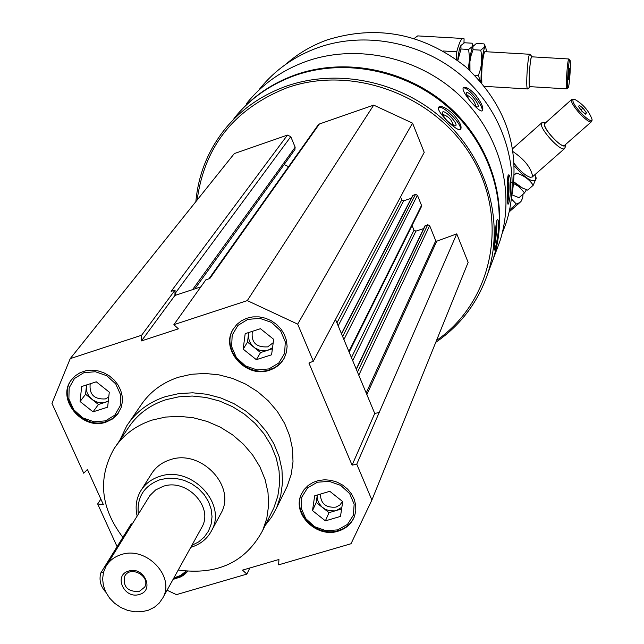 <?xml version="1.0" encoding="UTF-8"?>
<svg xmlns="http://www.w3.org/2000/svg" width="644" height="644" viewBox="0 0 644 644"><rect width="100%" height="100%" fill="white"/><g stroke="black" fill="none" stroke-linecap="round" stroke-linejoin="round"><path stroke-width="0.97" d="M173.043 579.423L180.988 576.799L184.297 574.665L187.782 571.309M269.49 370.203C276.212 367.974 281.178 363.844 284.398 357.814L286.435 352.3L287.119 346.392L286.419 340.362L284.366 334.518L281.05 329.132L276.638 324.471L271.333 320.76L265.409 318.192L259.146 316.88L252.851 316.896L246.837 318.233L241.379 320.817L236.759 324.528L233.184 329.181C219.837 349.394 246.064 378.905 269.49 370.203M129.211 422.247L140.416 405.937C149.376 392.26 162.055 382.697 178.436 377.247L191.485 374.269L205.122 373.456L218.952 374.856L232.581 378.431L245.597 384.082L257.64 391.641L268.347 400.89L277.419 411.556L284.584 423.333L289.655 435.867L292.489 448.796L293.012 461.756L291.233 474.37L287.208 486.292L284.97 490.833M117.103 546.676L97.671 503.938L103.41 504.711L87.423 469.484L83.704 473.203L51.955 403.369L70.22 358.636L141.624 335.242L141.463 340.909L178.372 328.843L173.872 324.673L247.296 300.611L297.689 324.149L313.322 361.212L308.935 363.047L352.075 465.153L356.76 464.171L371.894 500.042L351.012 543.737L278.643 564.836L278.924 559.491L242.514 570.133L246.853 574.102L176.432 594.637L167.07 590.226M106.002 422.118L112.249 419.115L117.28 414.543L121.112 407.684L122.328 402.106L122.207 396.261L120.742 390.441L118.005 384.919L114.133 379.976L109.311 375.855L103.773 372.747L97.799 370.815L91.665 370.155L85.692 370.783L80.154 372.683L75.332 375.758L71.452 379.839C55.891 398.813 82.311 430.981 106.002 422.118M338.277 531.123C346.19 528.627 351.592 523.725 354.49 516.424L355.778 510.893L355.705 505.121L354.264 499.39L351.527 493.972L347.623 489.15L342.745 485.141L337.126 482.155L331.04 480.327L324.801 479.764L318.691 480.472L313.032 482.428L308.082 485.536L304.089 489.625L301.239 494.503C291.764 513.952 316.695 538.521 338.277 531.123M176.029 295.105L174.902 295.483L174.991 292.827L176.029 295.105L200.791 286.902M259.733 88.84C274.908 70.027 294.228 56.334 317.669 47.753C366.879 30.107 427.23 43.14 466.924 80.476C506.619 117.836 521.841 175.587 505.894 223.589L502.296 233.144M475.489 94.789C469.999 89.025 466.039 86.602 463.608 87.52L463.229 87.938C460.822 91.553 479.587 113.473 482.34 110.776C483.926 108.184 481.64 102.855 475.489 94.789M510.813 185.158C510.555 178.847 509.887 175.377 508.808 174.766L508.148 175.385C506.748 179.354 507.303 204.51 508.06 204.285C509.404 202.892 510.322 196.517 510.813 185.158M233.965 118.456C249.816 98.838 270.013 84.565 294.574 75.638C346.174 57.26 409.64 71.041 451.46 110.253C493.288 149.48 509.428 209.984 492.813 260.144L489.062 270.134M195.857 201.636C198.304 174.862 207.851 150.881 224.49 129.702C240.558 109.802 261.07 95.328 286.017 86.288C338.438 67.66 402.983 81.716 445.535 121.571C488.096 161.451 504.542 222.896 487.693 273.781C477.896 302.406 460.581 325.26 435.755 342.342M452.515 113.416C446.099 107.781 441.567 105.616 438.934 106.92L438.604 107.315C435.787 111.283 457.659 132.785 460.637 129.372C462.207 126.433 459.502 121.112 452.515 113.416M498.496 230.037C498.826 223.726 498.545 220.224 497.659 219.524L496.959 220.24C495.494 224.651 493.884 250.25 494.278 250.105C495.518 248.681 496.926 241.991 498.496 230.037M197.145 200.034C204.51 146.333 234.223 109.005 286.274 88.051C352.638 64.022 436.656 95.634 472.793 158.73C509.517 221.552 492.024 302.02 436.527 340.451M70.22 358.636L234.319 153.57L287.433 135.103L290.79 136.665L295.153 147.21L294.863 149.617M284.125 164.574L288.568 166.635M208.93 278.82L318.176 124.928L319.384 124.002L373.697 105.117L412.554 123.141L424.219 152.37L313.322 361.212M400.552 196.951L401.751 199.922L336.933 322.845M411.283 198.28L403.667 200.815L401.751 199.922M341.449 333.681L412.699 195.526L415.517 194.367L417.441 195.261L343.912 339.565M421.458 206.579L421.522 205.412L417.441 195.261M412.071 225.481L413.995 230.23L351.439 357.613M423.639 228.58L415.903 231.124L413.995 230.23M356.229 369.093L424.911 225.915L427.737 224.748L429.653 225.642L435.738 240.776L366.186 392.953M371.894 500.042L468.14 262.374L456.757 233.869L436.721 241.21L435.738 240.776M236.445 115.453C252.046 96.954 271.623 83.438 295.169 74.897C346.714 56.527 410.107 70.293 451.879 109.456C493.65 148.643 509.766 209.083 493.175 259.186L489.424 269.168M246.58 103.491C262.124 84.251 281.911 70.252 305.948 61.486C356.462 43.43 418.495 56.857 459.341 95.199C500.195 133.566 515.924 192.814 499.631 242.007L495.944 251.804M285.783 64.303C297.85 53.661 311.632 45.531 327.136 39.92C376.861 24.48 423.011 33.407 465.596 66.694C504.968 103.443 520.328 146.784 511.674 196.718M438.548 107.435C443.128 104.722 462.98 124.952 460.275 129.565M442.315 112.346C444.416 108.297 461.176 126.804 454.519 125.83C448.578 123.101 444.465 118.85 442.186 113.07L442.315 112.346M442.533 114.366L442.533 114.366C448.24 116.121 451.863 119.832 453.392 125.5M496.846 220.554C497.063 228.636 496.178 237.636 494.198 247.57M495.944 225.69C496.274 229.425 495.832 234.754 494.624 241.669M463.205 87.987C467.568 86.175 484.497 106.88 481.962 110.921M468.518 98.87L466.337 93.034C468.204 89.275 482.767 108.208 476.979 106.88L473.171 104.36M466.449 94.893C471.448 97.204 474.572 101.044 475.836 106.405M508.14 175.41C509.46 184.031 509.324 193.264 507.714 203.102M507.44 180.626L507.44 180.626C508.647 184.53 508.655 190.334 507.456 198.03M249.856 567.984L246.853 574.102M100.875 499.116L97.671 503.938M287.433 135.103L171.127 291.378L175.088 290.058L141.624 335.242M173.872 324.673L205.814 279.85L209.815 278.522L319.384 124.002M373.697 105.117L247.296 300.611M412.554 123.141L297.689 324.149M456.757 233.869L356.76 464.171M175.088 290.058L174.991 292.827M335.508 319.44L374.736 413.456L379.203 412.49M174.902 295.483L141.463 340.909M374.736 413.456L352.075 465.153M122.867 537.378C100.553 507.875 97.574 478.387 113.924 448.924C122.932 435.111 135.739 425.475 152.354 420.033L165.556 417.071L179.354 416.314L193.369 417.779L207.175 421.442L220.377 427.189L232.597 434.861L243.464 444.239L252.673 455.034L259.967 466.932L265.119 479.587L268.017 492.636L268.572 505.693L266.793 518.396L262.736 530.382C245.686 562.172 217.527 575.39 178.235 570.021M151.09 474.483C155.357 467.383 161.66 462.481 170 459.792C200.582 448.675 236.445 486.027 221.222 512.874L220.143 514.878M116.306 445.439L128.108 428.196C136.963 414.607 149.545 405.124 165.838 399.747L178.782 396.817L192.315 396.044L206.04 397.469L219.564 401.035L232.5 406.662L244.454 414.181L255.088 423.366L264.096 433.951L271.221 445.624L276.252 458.053L279.069 470.861L279.593 483.692L277.822 496.178L273.821 507.955L271.607 512.431M119.712 440.472L126.804 425.756C135.908 411.854 148.812 402.138 165.508 396.624L178.807 393.613L192.717 392.808L206.821 394.257L220.723 397.92L234.022 403.691L246.314 411.403L257.254 420.838L266.519 431.713L273.853 443.708L279.045 456.475L281.959 469.637L282.515 482.823L280.72 495.655L276.638 507.778L271.599 517.052L265.183 525.424M233.82 328.166L233.522 328.665C220.184 348.863 246.394 378.358 269.804 369.664L274.755 367.523L278.071 365.301L280.977 362.612L284.093 358.386M268.934 368.907L278.788 363.007L284.632 353.363L285.284 341.867L280.591 330.807L271.478 322.403L259.757 318.329L247.779 319.416L237.942 325.413L232.186 335.122L231.631 346.585L236.356 357.557L245.412 365.881L257.037 369.93L268.934 368.907M252.351 331.338C250.951 342.334 256.062 347.519 267.679 346.875L273.217 342.705M248.922 332.441L248.463 337.456L249.51 341.449L251.724 345.071L254.895 347.985L259.782 350.272L264.008 350.811L268.113 350.151L272.541 347.712M272.396 348.782L260.554 352.566L247.489 342.101L248.753 332.497M247.489 342.101L243.166 349.129L245.187 333.656L260.45 328.714L273.676 339.324L271.575 354.804L256.336 359.674L243.166 349.129M260.554 352.566L256.336 359.674M72.047 379.066L71.878 379.3C56.326 398.266 82.722 430.417 106.397 421.554L113.159 418.206L118.424 413.013M105.431 420.862L114.793 415.171L120.203 405.833L120.549 394.683L115.751 383.929L106.751 375.726L95.344 371.725L83.809 372.723L74.463 378.511L69.141 387.897L68.884 399.03L73.714 409.697L82.657 417.811L93.968 421.796L105.431 420.862M173.397 578.787L181.069 576.299L187.589 571.292M173.856 577.958L180.682 575.414L186.06 571.156M301.746 493.401L301.529 493.9C292.062 513.332 316.977 537.893 338.543 530.503C345.973 528.177 351.213 523.669 354.272 516.979M337.738 529.875L347.519 524.361L353.387 515.208L354.152 504.212L349.636 493.562L340.724 485.399L329.197 481.35L317.371 482.227L307.607 487.838L301.827 497.047L301.159 508.019L305.707 518.581L314.562 526.663L325.985 530.696L337.738 529.875M90.192 383.776C89.105 394.45 94.161 399.497 105.366 398.926L108.747 397.058M86.715 384.903L86.296 388.783L87.109 392.695L89.065 396.342L92.849 400.013L96.624 401.937L100.697 402.774L104.714 402.436L108.321 400.962M108.281 401.333L98.427 404.488L85.563 394.273L86.546 384.951M85.563 394.273L80.081 401.542L81.651 386.537L96.27 381.812L109.287 392.156L107.637 407.177L93.042 411.838L80.081 401.542M98.427 404.488L93.042 411.838M320.382 494.109C320.696 503.656 325.904 507.987 336.023 507.102L339.952 504.952L342.471 501.426M341.618 508.929L329.012 512.664L316.228 502.473L317.315 495.027L317.363 499.011L318.659 502.795L321.815 506.884L325.301 509.291L329.301 510.708L334.502 510.877L336.498 510.442L341.867 507.295M316.228 502.473L312.509 510.603L314.666 495.824L329.784 491.3L342.721 501.62L340.491 516.408L325.397 520.867L312.509 510.603M329.012 512.664L325.397 520.867M509.605 209.855L516.287 203.995L519.732 202.635L521.028 201.419L522.67 197.99L523.057 194.166M516.287 203.995L511.425 198.94M585.815 114.278L581.999 111.348L578.706 106.815L579.238 105.23L583.037 108.16L586.322 112.676L585.815 114.278M573.055 99.812C570.938 104.272 592.142 126.007 592.045 119.293C588.825 110.72 582.957 104.022 574.44 99.208L573.055 99.812M565.223 144.803C564.579 151.654 541.958 128.325 544.486 123.407L545.573 122.658L543.456 122.449L541.507 123.254C538.77 128.1 560.884 152.338 564.603 148.563L565.182 147.178M571.792 99.369L544.695 123.616C542.361 127.794 561.375 148.627 564.563 145.383L564.716 145.246M574.029 99.168L571.582 99.74C569.433 103.765 588.544 124.719 591.554 121.636L591.997 120.565M580.993 109.971L583.037 108.16M585.114 113.747L586.322 112.676M510.66 181.85L518.71 186.43L524.53 192.878L519.032 197.7L512.664 195.14M521.479 187.605L513.936 182.252L522.566 188.072M524.53 192.878L526.478 189.682M514.427 174.854L516.432 173.083C523.926 175.498 529.513 179.555 533.2 185.263L527.686 190.109L522.566 188.064L514.339 182.236M514.451 166.08C525.415 178.308 532.572 182.896 535.913 179.837L535.051 174.54M533.2 185.263L536.211 178.219L535.784 176.665M532.628 176.424C531.067 167.81 524.586 159.583 513.196 151.751M514.355 163.745C520.424 171.36 525.762 175.893 530.366 177.342L532.322 176.947M456.54 59.57L456.757 51.778C459.172 42.464 461.418 38.044 463.503 38.511L464.091 38.817L463.962 43.043M414.229 38.431L417.714 35.895L462.98 38.479M456.757 51.778L443.225 50.989M569.457 68.192L569.006 78.286L568.451 79.808L568.402 75.517L569.457 68.192M568.354 87.439C569.69 84.292 571.075 61.003 569.964 60.15C568.652 57.582 566.503 89.25 568.089 87.898L568.354 87.439M531.936 56.559L529.891 54.273C527.879 52.671 525.448 89.097 527.573 88.953L527.839 88.832M532.105 56.841L531.992 56.632C530.213 53.404 527.847 88.775 529.972 86.94L530.181 86.674M568.853 58.974L531.855 56.825C530.141 55.456 528.048 86.779 529.859 86.65L529.94 86.658M569.924 60.101L568.918 58.974C567.501 57.622 565.384 89.017 566.897 88.88L567.066 88.8M568.435 78.246L569.006 78.286M568.668 72.434L569.505 72.49M460.75 45.732L460.532 46.078C459.454 48.203 458.512 52.985 457.707 60.423M457.86 60.536L460.967 49.008L460.927 45.45L464.469 42.762L472.068 43.196L472.672 44.83L472.269 46.569L468.639 49.451L469.613 58.773L468.389 68.111M472.76 46.432L472.543 46.771C470.997 50.393 469.854 58.073 469.13 69.81C469.854 58.073 470.997 50.393 472.543 46.771L476.431 43.454L484.038 43.889L484.682 45.579L484.288 47.302L480.738 50.151C482.573 58.668 481.784 67.081 478.355 75.38L480.36 81.265M468.639 49.451L460.967 49.008M469.975 70.59L469.919 61.534L471.078 55.553L473.05 49.701L472.793 46.384M486.518 51.761L485.769 47.398L484.578 47.463C482.284 54.563 481.092 66.074 481.004 82.005M484.779 51.721L484.425 52.18C482.251 59.964 481.39 70.236 481.841 82.979M478.355 75.38L474.684 75.163M480.738 50.151L473.05 49.701M139.088 591.578L144.659 587.151C151.01 576.299 130.273 564.941 124.703 576.227C122.779 586.612 127.568 591.731 139.088 591.578M139.362 594.444C124.244 599.524 113.07 575.084 128.736 571.051C143.934 565.915 155.059 590.516 139.362 594.444M106.791 565.029L149.899 495.526L155.598 489.971L162.988 486.397C186.382 477.969 213.776 506.635 201.991 527.042L201.161 528.547M121.257 554.597C146.043 545.854 175.337 576.267 162.948 597.688L159.318 602.993L154.391 607.244L148.426 610.214L141.72 611.76L134.636 611.8L127.52 610.343L120.758 607.461L114.672 603.307L109.585 598.091L105.761 592.069L103.402 585.565L102.621 578.9L103.467 572.419L105.906 566.462C109.311 560.683 114.431 556.73 121.257 554.597M138.307 514.137C136.737 497.281 143.974 485.809 160.01 479.708L167.786 478.226L175.925 478.428L184.023 480.303L191.679 483.757L198.521 488.635L204.212 494.681L208.487 501.604L211.135 509.074L212.029 516.713L211.135 524.16L208.503 531.059L204.261 537.072L198.626 541.918L191.864 545.371M137.132 516.029C135.087 507.11 136.206 498.859 140.489 491.283C144.811 484.087 151.203 479.136 159.672 476.415C190.721 465.193 227.195 503.117 211.779 530.31C207.4 538.77 200.397 544.438 190.785 547.32M132.672 523.234L130.949 524.345L100.77 573.007C98.926 580.155 100.617 586.555 105.833 592.206M290.79 136.665L175.24 293.302M295.153 147.21L192.58 289.623M403.667 200.815L338.164 325.8M413.102 195.172L341.57 333.962M415.517 194.367L342.632 336.514M421.522 205.412L348.879 351.487M415.903 231.124L352.695 360.632M425.33 225.545L356.357 369.398M427.737 224.748L357.484 372.095M429.653 225.642L358.788 375.219M436.721 241.21L366.863 394.571M103.531 572.186L100.77 573.007M132.221 523.958L130.949 524.345M502.014 233.893L505.894 223.589M487.693 273.781L492.813 260.144M493.175 259.186L499.631 242.007M294.952 149.505L194.858 288.866M421.506 206.491L349.169 352.163M262.736 530.382L273.821 507.955M276.638 507.778L287.208 486.292M233.522 328.665L233.184 329.181M71.878 379.3L71.452 379.839M301.529 493.9L301.239 494.503M509.154 211.892L519.732 202.635M532.121 177.116L564.603 148.563M512.713 148.643L541.773 122.811M565.247 144.779L565.174 147.275M564.563 145.383L591.554 121.636M592.045 119.293L591.997 120.67M484.618 86.36L527.573 88.953M485.004 51.673L529.811 54.265M529.972 86.94L527.726 88.936M529.859 86.65L566.897 88.88M568.089 87.898L566.978 88.88M473.3 45.692L472.382 43.8M485.673 47.181L484.256 44.267M162.948 597.688L201.991 527.042M211.779 530.31L221.222 512.874M141.624 489.496L152.201 472.712M125.017 575.712L124.703 576.227"/></g></svg>
